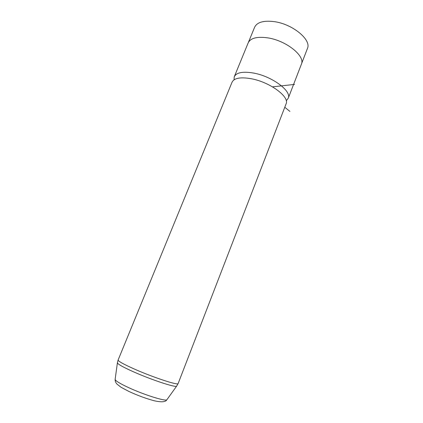 <?xml version="1.0" encoding="UTF-8"?>
<svg xmlns="http://www.w3.org/2000/svg" width="423" height="423" viewBox="0 0 423 423"><rect width="100%" height="100%" fill="white"/><g stroke="black" fill="none" stroke-linecap="round" stroke-linejoin="round"><path stroke-width="0.63" d="M248.428 42.321L254.53 27.453C256.888 22.223 263.508 20.293 274.384 21.652C292.732 24.143 311.471 39.762 307.5 48.317L307.325 48.772M234.379 76.526L248.1 43.061C250.358 38.091 256.935 36.362 267.833 37.874C286.228 40.608 305.253 55.942 301.446 64.074L301.276 64.502M234.046 79.825L234.226 76.901C236.246 72.507 242.717 71.233 253.641 73.068C272.095 76.341 291.727 91.024 288.275 98.189L286.255 100.811M117.414 362.659L117.388 362.902C118.028 364.314 123.363 367.264 133.388 371.759C150.974 379.621 174.852 387.526 176.56 386.21L178.12 383.582C178.152 385.591 153.047 377.353 134.318 369.03C123.31 364.108 117.917 361.083 118.144 359.952L231.984 82.358C233.972 78.059 240.423 76.859 251.352 78.752C269.816 82.104 289.544 96.687 286.154 103.693L286.006 104.063M284.774 107.262L289.882 111.392M272.512 86.847L294.561 84.415M115.167 379.188L115.13 379.473C115.659 380.98 120.269 383.751 128.952 387.78C144.143 394.802 165.018 401.358 166.821 399.835L167.122 399.412M286.154 103.693L178.157 383.492M118.107 360.036L117.388 362.902L115.13 379.473C115.061 381.181 115.706 382.746 117.06 384.169L121.147 387.336L128.962 391.476C137.639 395.479 146.025 398.561 154.12 400.734C161.29 402.379 165.52 402.077 166.821 399.835L176.835 385.861M301.551 63.741L307.5 48.317M288.275 98.189L301.446 64.074"/></g></svg>

